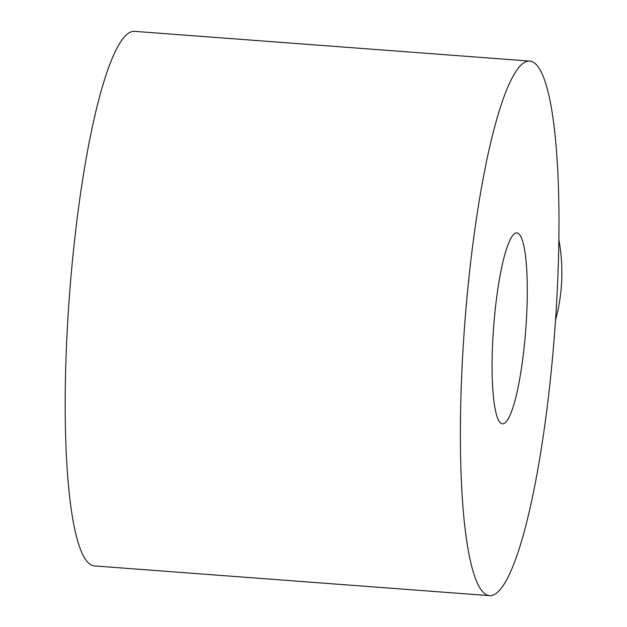 <?xml version="1.0" encoding="UTF-8"?>
<svg xmlns="http://www.w3.org/2000/svg" width="627" height="627" viewBox="0 0 627 627"><rect width="100%" height="100%" fill="white"/><g stroke="black" fill="none" stroke-linecap="round" stroke-linejoin="round"><path stroke-width="0.94" d="M526.523 317.764A95.727 16.122 -85.7 0 1 502.501 423.828A95.727 16.122 -85.7 0 1 492.846 338.972A95.727 16.122 -85.7 0 1 516.867 232.907A95.727 16.122 -85.7 0 1 526.523 317.764M489.577 595.65L94.379 565.915A268.042 45.144 -85.7 0 1 67.332 328.329A268.042 45.144 -85.7 0 1 134.593 31.35L529.791 61.085A268.042 45.144 -85.7 0 1 556.839 298.671A268.042 45.144 -85.7 0 1 489.577 595.65A268.042 45.144 -85.7 0 1 462.53 358.064A268.042 45.144 -85.7 0 1 529.791 61.085M558.869 239.569A181.885 177.911 57.8 0 1 555.538 320.06"/></g></svg>
